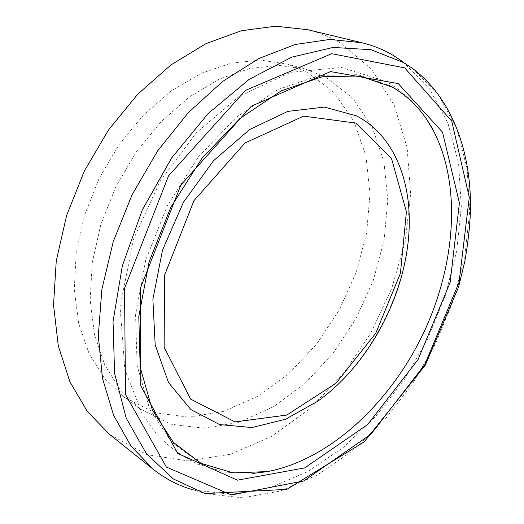 <?xml version="1.0" encoding="UTF-8"?>
<svg xmlns="http://www.w3.org/2000/svg" width="524" height="524" viewBox="0 0 524 524"><rect width="100%" height="100%" fill="white"/><g stroke="black" fill="none" stroke-linecap="round" stroke-linejoin="round"><path stroke-width="0.39" stroke-dasharray="2.62 1.97" d="M402.93 61.839L429.484 88.844L448.04 123.376L458.559 163.233L461.29 206.41L456.666 251.14L445.23 295.857L427.545 339.146L404.227 379.684L375.957 416.174L343.482 447.28L307.726 471.633L269.808 487.798L231.156 494.355L193.533 489.973L205.008 493.582L241.95 497.8L279.98 491.185L317.341 475.026L352.632 450.758L384.734 419.796L412.729 383.509L435.863 343.22L453.463 300.219L464.919 255.843L469.655 211.499L467.139 168.741L456.954 129.33L438.83 95.25L412.82 68.683L402.93 61.839M307.634 29.698C319.129 32.501 329.786 36.745 339.604 42.444L371.555 69.109L394.146 105.082L407.102 147.499L410.633 193.736L405.255 241.485L391.638 288.711L370.534 333.565L342.788 374.3L309.363 409.185L271.412 436.459L230.377 454.295L188.096 460.897L146.917 454.668L109.66 434.481M325.705 77.185L352.691 98.145L372.25 127.136L383.941 161.923L387.78 200.351L384.059 240.437L373.271 280.386L356.038 318.52L333.1 353.268L305.335 383.11L273.777 406.539L239.71 422.082L204.694 428.35L170.634 424.165L139.757 408.792L120.153 389.856L104.748 364.907L94.484 334.62L90.154 300.082L92.25 262.734L100.909 224.305L115.843 186.701L136.358 151.829L161.372 121.398L189.57 96.816L219.491 79.026L249.699 68.533L278.853 65.382L305.833 69.227L325.705 77.185M307.057 71.919L334.148 92.669L353.903 121.326L365.863 155.68L370.01 193.611L366.61 233.154L356.137 272.519L339.205 310.057L316.542 344.202L289.019 373.448L257.677 396.314L223.794 411.34L188.941 417.196L154.999 412.735L124.181 397.277L104.59 378.433L89.139 353.713L78.777 323.812L74.284 289.792L76.144 253.072L84.502 215.357L99.095 178.507L119.223 144.369L143.864 114.612L171.702 90.6L201.314 73.268L231.281 63.09L260.277 60.109L287.185 64.007L307.057 71.919M409.146 214.506C411.877 282.796 373.442 361.377 317.858 401.155C372.728 361.999 411.93 281.82 409.146 214.506M267.895 471.548L232.676 472.903L199.677 463.131L171.171 441.653L149.556 408.687L137.105 365.523L135.565 314.714L145.764 259.969L167.294 205.801L198.432 156.853L236.409 117.166L277.838 89.578L319.319 75.436L357.872 74.677L391.231 86.133C405.517 94.327 417.353 105.448 426.746 119.511M426.713 119.465C416.259 103.641 402.792 90.986 386.306 81.508L341.491 67.504L290.597 72.325L239.298 96.22L196.218 132.926L160.141 181.186L133.672 238.879L120.068 306.625L124.83 369.616L142.246 413.934L156.958 434.363C167.824 445.904 181.127 455.756 196.867 463.917L224.698 472.17L253.629 473.369M305.833 69.227L287.185 64.007M139.757 408.792L124.181 397.277"/><path stroke-width="0.79" d="M193.533 489.973C179.051 485.945 165.63 479.06 153.27 469.308L131 446.075L113.682 415.493L102.468 378.295L98.322 335.701L101.859 289.438L113.25 241.636L132.133 194.666L157.613 150.932L188.352 112.588L222.7 81.39L258.869 58.518L295.117 44.527L329.884 39.424L361.901 42.739C373.409 45.549 384.026 49.878 393.753 55.721L402.93 61.839M153.27 469.308L109.66 434.481L87.364 411.51L69.862 381.701L58.282 345.781L53.54 304.968L56.251 260.9L66.594 215.593L84.253 171.25L108.409 130.09L137.825 94.104L170.948 64.917L206.076 43.597L241.538 30.693L275.814 26.2L307.634 29.698L361.901 42.739M355.757 123.075L391.448 158.255L406.408 211.814L400.421 273.318L375.734 333.284L336.1 383.162L286.798 415.054L235.099 421.918L190.585 399.072L164.123 347.17L164.562 275.277L193.946 200.666L244.957 143.039L303.658 116.118L355.757 123.075M356.3 115.797C389.267 132.539 407.711 171.001 409.146 214.506C411.871 283.15 373.723 361.147 317.858 401.155L285.482 419.266L251.985 427.538L219.582 424.578L190.834 409.545L168.492 382.52L155.176 344.844L152.884 299.328L162.512 250.118L183.452 202.231L213.582 160.665L249.621 129.539L287.755 111.415L324.317 107.079L356.3 115.797M426.746 119.511L433.99 131.747C462.319 187.854 455.002 268.308 421.938 336.329C388.566 404.207 329.576 459.417 267.895 471.548M398.299 83.617L442.531 132.218L459.41 202.978L450.116 282.475L418.06 359.562L367.671 424.525L304.706 467.906L237.392 480.181L177.682 453.404L140.753 385.821L140.425 288.108L180.891 184.985L251.304 106.208L330.526 71.572L398.299 83.617M404.685 67.884L451.727 121.07L469.281 197.312L459.057 282.312L424.807 364.534L371.143 434.003L303.861 480.908L231.398 494.957L166.396 467.087L125.524 394.559L124.516 288.397L168.525 175.887L245.514 90.377L331.692 53.697L404.685 67.884M403.827 62.684L412.82 68.683C452.952 99.043 471.639 153.355 470.46 211.283C469.727 227.973 467.821 244.774 464.742 261.692L458.605 286.942L425.324 365.163L364.193 441.85L286.811 489.383L205.008 493.582L173.372 478.988L146.432 453.732L126.205 418.126L114.579 373.343L113.04 321.559L122.334 265.865L142.253 210.039L171.564 158.058L208.113 113.57L249.142 79.379L291.717 57.168L333.107 47.442L371.031 49.695L403.827 62.684M253.629 473.369L267.79 471.567L233.272 472.91L201.144 463.386L173.437 442.426L152.353 410.023L140.183 367.252L138.794 316.562L149.117 261.738L170.765 207.386L201.989 158.261L239.94 118.476L281.133 90.894L322.07 76.799L359.798 75.967L392.247 87.089C410.063 97.418 423.975 112.306 433.99 131.753L426.713 119.465"/></g></svg>
